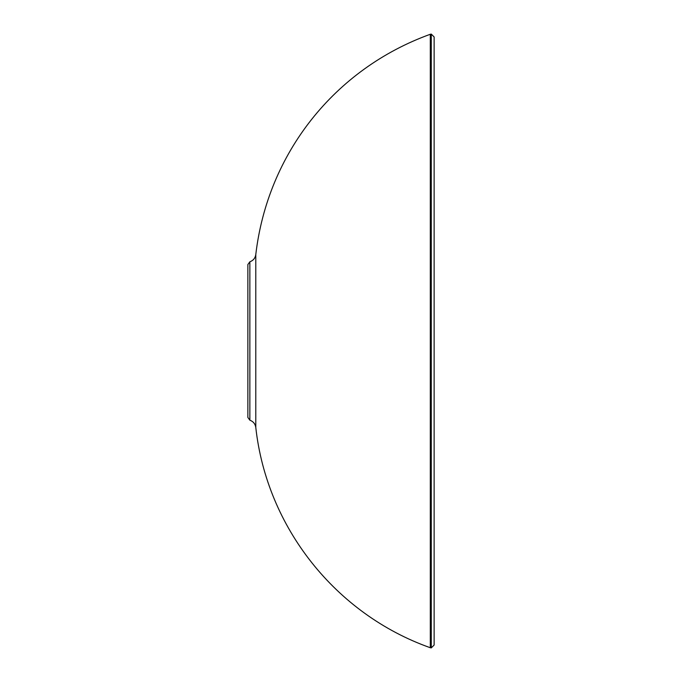 <?xml version="1.0" encoding="UTF-8"?>
<svg xmlns="http://www.w3.org/2000/svg" width="682" height="682" viewBox="0 0 682 682"><rect width="100%" height="100%" fill="white"/><g stroke="black" fill="none" stroke-linecap="round" stroke-linejoin="round"><path stroke-width="1.02" d="M430.308 34.271L430.308 647.73L430.308 34.271C334.615 68.831 267.591 153.424 255.784 254.591C267.591 153.424 334.615 68.831 430.308 34.271L431.271 34.1L434.136 36.964L434.136 645.036L434.136 36.964L434.136 645.036L431.271 647.9L431.271 34.1L431.271 647.9L434.136 645.036M255.784 254.591L255.784 427.409L255.784 254.591C255.247 258.111 253.269 260.524 249.859 261.803L247.864 264.539L247.864 417.461L247.864 264.539M430.308 647.73L431.271 647.9L431.271 34.1L431.271 647.9L430.308 647.73C335.604 614.218 266.781 527.382 255.784 427.409C255.213 423.854 253.235 421.45 249.859 420.197C253.235 421.45 255.213 423.854 255.784 427.409M249.859 420.197L249.859 261.803L249.859 420.197L249.859 261.803L249.859 420.197L247.864 417.461L249.859 420.197"/></g></svg>
